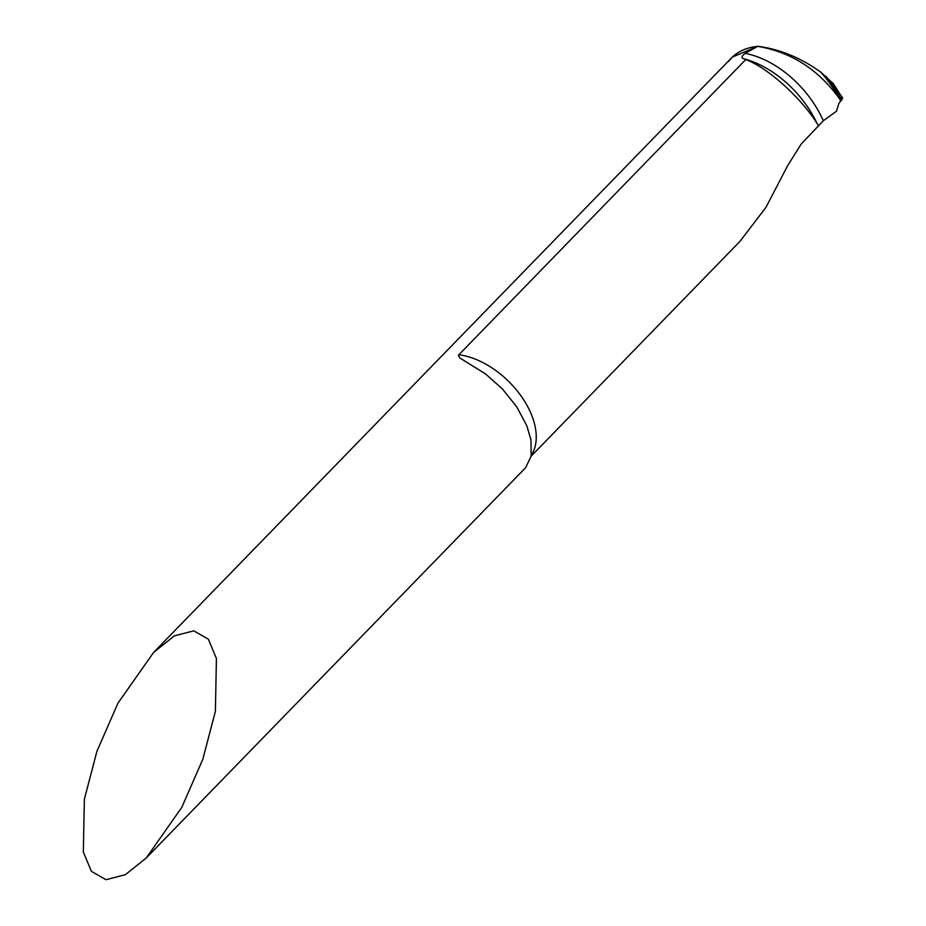 <?xml version="1.0" encoding="UTF-8"?>
<svg xmlns="http://www.w3.org/2000/svg" width="926" height="926" viewBox="0 0 926 926"><rect width="100%" height="100%" fill="white"/><g stroke="black" fill="none" stroke-linecap="round" stroke-linejoin="round"><path stroke-width="1.39" d="M146.169 858.066L181.809 807.333L202.829 759.251L215.388 711.33L216.418 658.536L208.338 639.16L193.742 630.837L174.424 635.826L153.589 652.46L117.938 703.204L96.929 751.275L84.37 799.196L83.328 852.001L91.408 871.366L106.015 879.7L125.334 874.711L146.169 858.066L525.679 467.63L531.177 456.032L530.968 439.896L526.871 425.891L516.72 406.78L502.32 388.851L485.525 373.907L459.655 357.864L458.439 355.225L745.731 59.588L744.273 58.894C741.055 58.199 741.344 56.359 745.129 53.384L757.838 46.3C779.819 49.159 800.816 57.794 820.853 72.216L833.354 83.71L842.672 98.388L838.91 103.33L836.502 111.189L823.318 120.774L801.164 144.074L787.586 165.754L765.976 207.32L739.978 241.339L531.154 456.171M744.273 58.894A85.215 54.761 48.4 0 1 817.056 123.459L816.292 122.313C800.932 97.89 767.504 67.378 745.731 59.588M820.853 72.216A91.223 58.616 48.4 0 1 839.303 98.48C818.179 69.357 790.989 51.983 757.723 46.358C746.807 47.457 738.057 51.324 731.471 57.968C738.057 51.324 746.807 47.457 757.723 46.358C790.989 51.983 818.179 69.357 839.303 98.48L840.82 100.807L839.303 98.48A91.223 58.616 48.4 0 1 840.588 100.957M817.056 123.459L818.804 125.924M728.426 61.579L732.292 57.123L757.723 46.358M839.998 97.265L842.672 98.388M842.579 98.121L840.82 100.807M458.821 354.739A68.999 42.191 44.2 0 1 531.651 415.137A68.999 42.191 44.2 0 1 531.316 455.303M745.129 53.384A83.988 53.974 48.4 0 1 823.318 120.774M825.842 76.198A91.419 58.755 48.4 0 1 841.572 100.251M530.679 438.368L530.899 439.468M153.589 652.46L731.528 57.898M841.549 96.223L842.567 98.098"/></g></svg>
